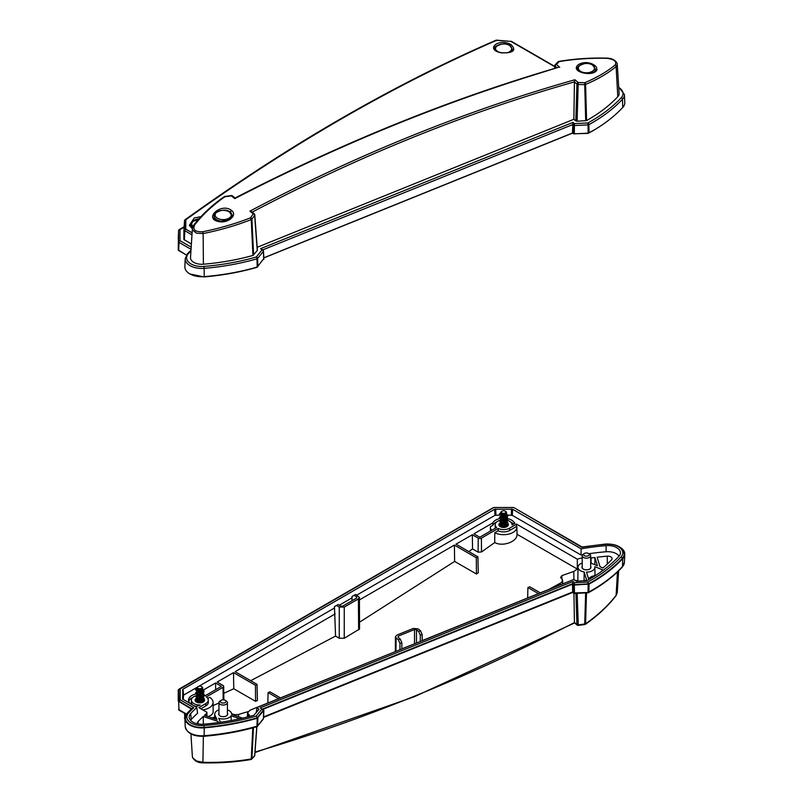 <?xml version="1.0" encoding="UTF-8"?>
<svg xmlns="http://www.w3.org/2000/svg" width="803" height="803" viewBox="0 0 803 803"><rect width="100%" height="100%" fill="white"/><g stroke="black" fill="none" stroke-linecap="round" stroke-linejoin="round"><path stroke-width="1.2" d="M227.42 713.235A4.487 2.59 180 0 1 227.671 714.088A4.487 2.59 180 0 1 223.184 716.688A4.487 2.59 180 0 1 218.697 714.088A4.487 2.59 180 0 1 218.958 713.235M507.717 523.345A4.728 2.73 180 0 1 508.359 524.7A4.728 2.73 180 0 1 503.632 527.451A4.728 2.73 180 0 1 498.894 524.7A4.728 2.73 180 0 1 501.283 522.351M505.027 522.111A4.728 2.73 180 0 1 506.432 522.522M203.912 698.751A4.728 2.73 180 0 1 204.554 700.106A4.728 2.73 180 0 1 199.827 702.856A4.728 2.73 180 0 1 195.089 700.106A4.728 2.73 180 0 1 197.478 697.747M201.222 697.516A4.728 2.73 180 0 1 202.627 697.917M582.215 566.386A4.487 2.59 0 0 0 581.964 567.229A4.487 2.59 0 0 0 586.451 569.839A4.487 2.59 0 0 0 590.938 567.229A4.487 2.59 0 0 0 590.677 566.386M254.681 755.061A1.405 0.803 -175.8 0 1 254.772 755.372A1.405 0.803 -175.8 0 1 254.641 755.673L256.769 726.755M254.36 756.275A1.405 1.124 -136.6 0 0 254.39 756.245L254.39 756.245A1.405 1.124 -136.6 0 0 254.641 755.673L251.911 758.554A1.405 0.853 -177.1 0 1 251.249 758.945L252.804 727.869M577.186 593.327L578.27 625.396A1.405 1.405 0 0 1 577.186 625.085A1.405 0.944 -50.5 0 1 576.935 624.523L575.922 593.387M336.477 605.462L334.46 606.606L338.073 604.539L336.477 605.462L339.267 607.068L344.246 607.068L358.399 598.897L359.433 597.452L355.609 594.411L352.005 596.478L355.609 594.411M334.46 606.606L335.554 636.096L339.267 638.234L344.246 638.255L359.543 629.03L359.433 597.442M352.005 596.478L351.975 600.764M354.023 595.334L356.713 596.88L356.713 598.034L342.751 606.094L340.763 606.094L338.073 604.539M398.007 637.201L398.348 636.066L414.519 629.532L416.476 629.733L418.664 631.529L420.511 630.787L418.243 628.92L413.334 628.418L396.943 635.053L395.437 636.709L396.08 637.883L398.338 639.75L400.185 638.997L398.007 637.201M596.488 574.908A16.632 9.606 0 0 1 591.941 576.313A162.106 93.59 180 0 1 588.479 578.582L586.511 572.127A8.462 4.878 180 0 0 594.903 567.219L594.993 575.49M597.121 557.212A162.106 93.59 180 0 1 607.249 556.178A4.226 2.439 180 0 1 612.087 558.637A4.226 2.439 180 0 1 611.575 559.751A162.106 93.59 180 0 1 603.043 567.902A16.632 9.606 0 0 1 603.033 567.992L600.052 566.788L597.121 557.212M217.774 722.66L217.784 721.325L218.366 722.58M231.144 720.532L231.113 715.804A8.462 4.878 180 0 1 218.687 718.233L220.554 722.268M202.747 762.649L202.888 762.85C197.618 762.82 194.125 760.802 192.389 756.777L192.76 758.002L196.675 761.033L203.129 762.308C219.841 762.689 235.881 761.565 251.239 758.945A1.405 0.592 -99.8 0 1 250.877 759.538A1.405 0.592 -99.8 0 0 250.877 759.538L250.877 759.538A1.405 1.405 0 0 0 251.66 759.116A1.405 1.124 43.6 0 1 251.068 759.407M578.692 581.151L573.914 579.876M572.328 580.057L540.309 592.855L529.789 586.782L527.912 587.545L538.432 593.618L422.187 640.603M399.472 649.938L280.488 697.887L269.969 691.815L268.092 692.577L278.611 698.65L249.974 710.223L247.575 712.803L249.492 715.503L248.528 716.698M400.185 638.997L401.821 642.641L399.954 643.394L399.944 649.747M399.954 643.394L398.338 639.75M584.775 580.84A162.106 93.59 180 0 0 586.551 579.776L584.162 571.947L584.082 580.87M584.162 571.947A8.462 4.878 180 0 1 577.989 567.219A8.462 4.878 180 0 1 582.215 563.023M590.677 563.023A8.462 4.878 180 0 1 591.299 563.244L597.432 565.734L594.923 557.493L594.882 564.7M242.626 718.143L231.625 714.469A8.462 4.878 180 0 0 231.645 714.068L231.645 714.479M218.958 709.872A8.462 4.878 180 0 0 214.732 714.068A8.462 4.878 180 0 0 215.013 715.363L216.961 719.538L204.414 715.363A162.106 93.59 180 0 1 206.592 713.445L206.672 716.115M207.003 716.226L206.863 712.241A16.632 9.606 0 0 0 206.592 713.445M211.992 717.892L214.702 717.059M619.063 556.158A11.985 6.916 0 0 0 606.135 551.751A169.855 98.066 0 0 0 588.92 553.719M582.617 554.712A169.855 98.066 0 0 0 580.981 554.993L512.304 515.345L507.777 515.104M506.422 515.104L504.304 515.104M499.958 515.104L494.949 515.345L356.813 595.103M351.995 597.874L339.267 605.231M334.449 608.001L198.883 686.274M197.307 687.187L183.586 695.107L183.174 699.644M256.207 712.873L257.01 707.523L258.907 709.4L253.949 715.242A170.477 98.418 180 0 1 203.591 724.196A12.597 7.277 180 0 1 189.207 717.45A12.597 7.277 180 0 1 190.682 713.556A170.477 98.418 180 0 1 196.795 707.513L197.578 713.215A169.855 98.066 0 0 0 191.224 719.478A11.985 6.916 0 0 0 190.572 720.321M198.1 723.955A4.226 2.439 180 0 1 197.558 722.8A4.226 2.439 180 0 1 198.06 721.596A162.106 93.59 180 0 1 203.209 716.467L203.37 724.216M217.784 721.325L203.209 716.467M601.186 571.706A16.632 9.606 0 0 0 602.501 569.769L594.842 566.667A8.462 4.878 180 0 1 594.903 567.219M196.434 693.912A11.272 6.514 0 0 0 188.544 700.246A11.272 6.514 0 0 0 190.913 704.111M191.365 700.096L191.345 702.394A8.482 4.898 0 0 0 192.921 705.265A11.272 6.514 0 0 0 196.705 706.379L200.138 705.004A8.462 4.878 180 0 1 191.365 700.096A8.462 4.878 180 0 1 195.691 695.86M197.829 693.22L200.228 691.825M200.891 691.443L202.607 690.45M203.671 689.837L215.575 682.972L221.447 686.364L204.604 696.091A8.462 4.878 180 0 0 203.671 695.769M197.327 695.458A8.462 4.878 180 0 1 200.077 695.237M507.476 520.374A8.462 4.878 180 0 1 512.083 524.69A8.462 4.878 180 0 1 512.083 524.901L514.994 523.225L514.462 522.924A11.272 6.514 0 0 0 507.807 518.678M506.392 518.407A11.272 6.514 0 0 0 505.81 518.336M500.239 518.507A11.272 6.514 0 0 0 492.791 522.924L492.861 525.242L490.392 526.668A13.249 7.649 180 0 0 490.382 527.019A13.249 7.649 180 0 0 491.697 530.341M492.791 522.924L473.921 533.814L479.803 537.207L496.655 527.481A8.462 4.878 180 0 1 495.17 524.69A8.462 4.878 180 0 1 499.496 520.464M501.132 520.053A8.462 4.878 180 0 1 503.882 519.842M231.113 715.804L239.946 718.745M359.453 599.901L454.388 545.096L454.628 561.417L476.44 574.004L476.32 557.754L454.388 545.096M468.801 551.571L472.545 548.941L472.335 534.738L455.984 544.173L477.915 556.83L476.32 557.754M472.335 534.738L478.207 538.13A2.258 1.305 0 0 0 481.399 538.13L498.171 528.444A8.462 4.878 180 0 0 509.604 528.173L516.59 524.148L577.337 559.219A16.632 9.606 0 0 1 582.215 557.965M594.923 557.493A162.106 93.59 180 0 0 591.058 558.025A16.632 9.606 0 0 0 590.677 557.965M419.788 641.717L401.871 648.824M227.42 709.872A8.462 4.878 180 0 1 231.645 714.068M206.863 712.241L198.823 707.604L205.799 703.579L205.819 705.887A8.482 4.898 0 0 0 208.308 702.394L208.278 700.096A8.462 4.878 180 0 1 205.799 703.579M223.144 699.814L223.043 687.288L206.281 696.964A8.462 4.878 180 0 1 208.278 700.096M223.043 687.288A2.258 1.305 0 0 0 223.706 686.364A2.258 1.305 0 0 0 223.043 685.451L217.161 682.048L233.512 672.613L233.753 688.733L223.786 693.33M335.142 613.934L235.108 671.689L257.03 684.357L255.444 685.27L233.512 672.613M335.554 636.096L250.697 680.693M267.841 703.006L268.092 692.577M255.444 685.27L255.565 701.33L257.402 700.467L257.03 684.357M476.44 574.004L478.267 572.74L477.915 556.83M527.661 597.974L527.912 587.545M420.511 630.787L422.147 634.42L420.28 635.173L420.27 641.527M420.28 635.173L418.664 631.529M401.871 648.965L401.821 642.641M548.991 589.342L561.688 582.426L562.532 579.836L560.574 577.498L561.839 575.631L573.774 571.455L577.297 569.056L517.032 534.266C517.714 541.503 502.839 547.084 494.718 542.547L494.789 532.72L498.171 530.773A8.482 4.898 0 0 0 509.624 530.482L516.55 526.487L516.59 524.148M422.187 640.754L422.147 634.42M454.628 561.417L359.624 622.144M472.545 548.941L478.106 552.153L481.509 551.942L494.718 542.547M231.625 713.787L235.048 714.72L238.13 714.54L247.997 711.649M208.248 716.637L211.641 714.851L213.146 712.632L213.076 702.324A13.249 7.649 180 0 1 202.768 709.882M213.136 705.566L218.958 702.986M233.753 688.733L255.565 701.33M514.462 522.924L514.452 523.536M577.297 569.056L577.337 559.219M494.789 532.72A13.249 7.649 180 0 0 509.112 533.985A13.249 7.649 180 0 0 516.881 526.929A13.249 7.649 180 0 0 516.861 526.668L516.55 526.487M516.871 527.169L517.032 534.266M495.17 524.69L495.15 526.989A8.482 4.898 0 0 0 495.401 528.203M513.569 524.048A11.202 6.464 0 0 0 510.608 521.96M496.645 521.96A11.202 6.464 0 0 0 492.861 525.242M196.705 694.043L196.725 695.007M215.676 689.707L215.575 682.972M200.409 694.776A13.249 7.649 180 0 1 202.486 694.926M203.962 695.157A13.249 7.649 180 0 1 205.578 695.528M207.756 698.439L209.693 697.315A13.249 7.649 180 0 1 213.076 702.324M192.84 697.365A11.202 6.464 0 0 0 188.765 701.39M200.84 708.758L205.819 705.887M196.795 707.513L182.552 699.001L182.964 689.205L494.698 509.232L512.565 509.232L581.151 548.83A170.477 98.418 180 0 1 606.054 545.639A12.597 7.277 180 0 1 620.428 553.287A12.597 7.277 180 0 1 618.952 556.278A170.477 98.418 180 0 1 587.144 580.539L576.454 581.262L573.543 579.565L257.01 707.523M581.151 548.83L580.981 554.993M263.233 710.444L261.818 709.119L262.852 709.31L263.223 710.384L257.361 717.651L256.167 716.115L257.361 717.711L263.304 710.193M256.97 717.942L256.97 717.882A174.221 100.586 180 0 1 204.123 727.428A16.351 9.435 180 0 1 185.443 717.741L185.443 717.802A16.351 9.445 0 0 0 185.443 717.802A16.351 9.445 0 0 0 204.123 727.498A174.231 100.586 0 0 0 256.97 717.942L257.361 717.711M263.314 710.213L260.272 707.855L572.971 581.452L572.619 583.731L574.296 584.694L588.639 583.861A174.231 100.586 0 0 0 622.265 558.456A16.351 9.445 0 0 0 624.192 553.638A16.351 9.445 0 0 0 624.192 553.608L624.192 553.578A16.351 9.435 180 0 1 622.255 558.396L622.265 558.456M191.837 708.798L178.808 701.069L180.213 699.845L179.049 701.481L191.797 708.838M179.109 689.215L180.213 688.884L178.798 689.887L179.049 701.481M493.935 507.516L180.213 688.884L180.213 699.845L193.824 707.704L192.047 708.919M178.798 701.129L178.808 689.847A0.843 0.502 -176.3 0 1 178.808 689.827L179.39 688.884L493.544 507.506L513.318 507.516M572.971 581.452L574.506 582.717L574.306 584.634L573.533 584.423L574.506 582.717L587.816 582.045L588.639 583.801L588.127 583.932L587.816 582.045A172.816 99.773 0 0 0 621.02 556.921A14.936 8.622 0 0 0 620.097 547.897A14.936 8.622 0 0 0 605.713 544.304A172.816 99.773 0 0 0 581.824 547.305L513.709 507.506L493.554 507.506M621.02 556.921A1.405 1.014 42.9 0 1 622.255 558.396A174.221 100.586 180 0 1 588.639 583.801L588.639 583.861M179.24 688.984L178.236 689.897L178.236 701.149L191.325 709.029A174.793 100.917 0 0 0 186.878 713.536A16.913 9.766 0 0 0 184.871 718.394A16.913 9.766 0 0 0 204.203 727.819A174.793 100.917 0 0 0 257.231 718.233L263.745 710.585L263.023 709.29L572.479 584.183L574.346 585.016L589.031 584.102A174.793 100.917 0 0 0 622.757 558.607A16.913 9.766 0 0 0 624.764 554.231A16.913 9.766 0 0 0 619.675 547.004M262.571 709.069L572.619 583.731M586.491 592.855L585.588 623.78A1.405 0.873 -178.3 0 1 584.725 624.011L585.638 592.905M585.407 624.302A1.405 0.703 55.2 0 1 585.397 624.302C597.623 615.771 607.821 606.255 615.991 595.766A1.405 0.893 37.9 0 0 616.112 595.344C608.001 605.773 597.823 615.249 585.588 623.78A1.405 0.703 55.2 0 1 585.407 624.302A1.405 1.405 0 0 1 584.785 624.543L584.725 624.011L578.21 624.875A1.405 0.873 178.1 0 1 576.935 624.523L574.426 622.455L573.944 593.387M589.031 584.102L588.88 592.002A1.405 0.853 -178.9 0 1 588.027 592.223L588.177 584.323M263.374 718.063A1.405 0.813 -177.2 0 1 263.474 718.384A1.405 0.813 -177.2 0 1 263.344 718.705L263.745 710.585M257.873 717.852L257.612 725.802A1.405 0.843 -178.1 0 1 256.96 726.183L257.231 718.233M253.447 727.689L251.911 758.554A1.405 1.124 43.6 0 1 251.66 759.116L254.38 756.245A1.405 1.405 0 0 0 254.772 755.362L256.88 726.715M184.891 718.785A1.405 1.225 0.6 0 1 184.469 718.083M178.647 701.712L178.999 709.722A1.405 0.833 177.5 0 1 178.587 709.169A1.405 0.833 177.5 0 1 178.587 709.149L178.587 709.169A1.405 1.405 0 0 0 179.29 710.324A1.405 0.813 120 0 1 178.999 709.722L186.447 714.028M255.013 752.05C361.049 720.743 467.517 677.591 574.426 622.586L574.426 622.455M617.457 571.967L616.112 595.344L617.246 592.644L618.651 570.823M250.877 759.538C235.58 762.137 219.58 763.241 202.888 762.85L203.37 736.321M572.69 592.443L572.479 584.183M561.909 578.682L561.839 575.631M591.058 558.025L591.058 563.154M573.934 579.876L573.774 571.455M498.171 530.773L498.171 528.444M257.382 250.155L254.772 214.853A1.405 0.823 175.8 0 0 254.521 214.431A1.405 0.944 129.5 0 0 253.226 213.869A1.405 0.954 34.5 0 1 254.641 215.244L257.261 250.536L252.945 255.444A169.152 97.655 180 0 1 203.4 264.217L203.129 233.543C219.841 230.22 235.881 225.573 251.239 219.61L252.945 255.444M251.62 211.701L254.26 213.879A1.405 1.405 0 0 1 254.772 214.873A1.405 0.823 175.8 0 1 254.641 215.244L251.911 219.219A1.405 0.763 177.3 0 1 251.249 219.61L250.496 217.854C235.259 223.786 219.339 228.413 202.747 231.736C195.28 232.117 192.559 229.879 194.587 225.001C202.647 214.642 212.745 205.227 224.87 196.765M586.571 120.57L585.588 84.456C597.823 79.256 608.001 73.304 616.112 66.589L617.788 96.691A169.152 97.655 180 0 1 586.571 120.57L577.096 121.233L578.22 82.488A1.405 0.944 129.5 0 0 576.935 84.094L575.821 120.892L573.864 119.276L257.171 247.304M190.773 225.282L190.943 224.057M191.325 223.124L194.647 219.962L199.234 218.526M223.415 210.266L229.598 211.36A8.963 5.721 171.2 0 1 230.612 212.042L232.248 215.284C232.699 216.198 231.485 217.713 228.614 219.811L219.731 221.367C212.404 219.159 214.421 216.368 214.14 217.121L214.17 216.68M512.635 49.415L509.463 52.406C503.762 53.219 499.867 52.898 497.76 51.462C495.009 49.635 493.945 48.612 494.568 48.381M494.558 48.321L495.22 46.674L498.241 45.008M595.475 69.921L595.495 70.273C596.328 70.825 594.812 71.778 590.918 73.153C575.711 73.193 577.769 67.894 577.387 68.426L578.833 66.047M192.098 232.82L185.734 229.146L185.804 219.791A1.405 0.693 -125.7 0 0 185.122 219.721A1.405 0.693 -125.7 0 0 185.112 219.721A1.405 1.405 0 0 0 184.529 220.775L183.877 230.842L184.529 220.805A1.405 0.833 -176.3 0 1 184.529 220.775A1.405 0.833 -176.3 0 1 184.56 220.634M191.375 244.072L183.877 239.404L183.877 230.812M192.469 227.771L192.76 230.23L196.675 233.221L203.129 233.543L202.747 231.736M192.389 228.333L190.512 257.532A11.272 6.514 0 0 0 203.4 264.217M224.91 196.966L224.85 196.434A1.405 1.405 0 0 0 224.238 196.675A1.405 0.703 55.2 0 1 224.9 196.745L231.415 195.882L234.727 198.622L260.443 185.573C349.054 141.469 437.394 105.484 525.443 77.64L558.486 67.291C451.115 98.669 343.282 142.261 234.998 198.05M559.169 61.62C574.376 59.031 590.285 57.936 606.887 58.328C614.345 59.362 617.065 61.61 615.048 65.053C606.988 71.698 596.88 77.59 584.735 82.729L578.22 82.488L574.908 79.758C466.111 110.513 357.777 154.306 249.914 211.139L253.226 213.869L250.496 217.854A1.405 0.954 -145.6 0 1 251.911 219.219L253.607 255.063M559.721 67.241L556.409 64.501L559.139 61.62A1.405 0.592 -99.8 0 0 558.758 61.44A1.405 0.592 -99.8 0 0 558.567 61.57M587.264 73.555C592.765 73.635 596.007 72.32 597 69.61L596.358 67.05L595.164 65.796C584.032 56.913 565.784 68.968 584.072 73.133L587.264 73.545M231.625 210.506C221.287 202.085 202.617 218.928 219.279 221.678C228.353 223.405 237.778 215.013 231.625 210.506A1.405 0.944 129.5 0 0 230.612 212.042M511.16 44.697C498.452 37.4 484.159 49.796 501.745 52.898C513.418 53.068 516.56 50.328 511.16 44.697A1.405 0.813 120 0 0 510.226 45.691M184.288 239.987L184.871 230.722A1.405 0.813 -60 0 1 185.734 229.146A1.405 1.064 -179.6 0 0 184.459 230.15L184.529 220.805A1.405 1.074 0.4 0 1 185.804 219.791C290.124 144.841 393.731 85.028 496.635 40.341L510.909 41.405L554.783 66.729M201.001 216.599L194.226 217.984L189.378 225.342L192.359 228.775M256.97 266.837L256.167 267.248M178.808 250.044L179.29 250.907M588.117 133.157L594.22 129.966M587.816 133.178L588.639 132.756L587.816 133.178M573.643 133.78L574.326 133.94M194.587 225.001A1.405 0.893 -142.1 0 0 193.643 225.201A1.405 0.893 -142.1 0 0 193.623 225.231M231.364 195.571L231.415 195.882A1.405 0.944 -50.5 0 1 232.448 195.882A1.405 1.405 0 0 0 231.364 195.571L224.85 196.434M557.944 61.891A1.405 1.124 43.6 0 1 557.975 61.851A1.405 1.124 43.6 0 1 557.985 61.851A1.405 1.124 43.6 0 1 559.139 61.63M554.953 68.325L555.114 66.107A1.405 0.944 -50.5 0 1 556.409 64.501A1.405 1.124 -136.6 0 0 555.244 64.732L555.244 64.732A1.405 1.124 -136.6 0 0 554.993 65.294A1.405 0.803 -175.8 0 0 554.863 65.595L554.662 68.416M557.061 67.703L555.114 66.107A1.405 0.803 -175.8 0 1 554.863 65.605A1.405 1.405 0 0 1 555.244 64.732M622.757 107.441A16.913 9.766 0 0 0 624.764 102.583L624.413 94.493A16.572 9.566 0 0 1 622.455 99.251L622.757 107.441A174.793 100.917 0 0 1 589.031 132.937L588.88 124.646A1.405 0.773 179 0 1 588.027 124.867L588.177 133.147L589.031 132.937M263.816 257.803L572.479 133.017L574.346 133.85L588.177 133.147M257.873 266.686L257.612 258.436A1.405 1.044 -141.1 0 0 256.338 256.98A173.036 99.903 180 0 1 203.952 266.435A15.157 8.753 180 0 1 189.367 262.792A15.157 8.753 180 0 1 188.424 253.638A1.405 1.014 -137.1 0 0 187.39 253.828L185.222 258.646L184.871 266.737A16.913 9.766 0 0 0 204.203 276.644A174.793 100.917 0 0 0 257.231 267.068L263.705 258.686M178.236 238.732L178.587 230.722A1.405 0.833 -177.5 0 1 178.587 230.702L178.236 249.964L186.437 255.033L179.39 250.978M510.828 41.405L496.615 40.15A1.405 1.405 0 0 0 495.953 40.26A1.405 0.913 66.6 0 1 496.635 40.341L496.505 40.682M510.889 41.224L510.909 41.405A1.405 0.813 -60 0 1 511.481 41.405A1.405 1.405 0 0 0 510.889 41.224M252.162 212.143C359.122 155.892 466.543 112.48 574.426 81.886L576.935 84.094A1.405 0.753 -178.3 0 0 578.21 84.435L584.725 84.686L584.735 82.729A1.405 0.893 -112.9 0 1 585.588 84.456A1.405 0.753 178.4 0 1 584.725 84.686L585.708 120.801M617.788 96.691A11.272 6.514 0 0 0 619.123 93.379L617.246 64.21L616.112 66.589A1.405 1.114 -129.6 0 0 615.048 65.053M618.752 87.527A15.157 8.753 180 0 1 621.211 97.755A1.405 1.014 -137.1 0 1 622.455 99.251A174.442 100.716 0 0 1 588.88 124.646A1.405 0.793 -118.7 0 0 587.906 122.939L588.027 124.867L574.516 125.549A1.405 0.773 -178.8 0 1 573.242 125.198L573.071 133.509M577.096 121.233L575.821 120.892M257.201 249.793L257.261 250.536M249.914 211.139L251.991 212.233M263.876 259.048L263.474 250.968A1.405 1.405 0 0 0 262.962 249.954A1.405 0.944 129.5 0 1 263.223 250.526A1.405 0.813 177.2 0 1 263.474 250.968A1.405 0.813 177.2 0 1 263.344 251.339L263.745 259.419M574.346 133.85L574.396 123.622L572.91 122.397L260.584 248.659L262.962 249.954A1.405 0.944 129.5 0 0 262.069 249.884A1.405 1.044 38.9 0 1 263.344 251.339L257.612 258.436A1.405 0.783 178.2 0 1 256.96 258.827L257.231 267.068L256.669 267.419C239.997 272.207 222.451 275.379 204.042 276.925L189.96 273.974M178.647 250.536L178.999 242.355A1.405 0.793 -177.6 0 1 178.587 241.783L178.587 230.722A1.405 1.154 0 0 1 179.992 229.608A1.405 0.813 -120 0 0 179.29 229.538A1.405 1.405 0 0 0 178.587 230.702A1.405 0.833 -177.5 0 1 178.587 230.632M574.426 82.026L573.864 119.276M574.908 79.758L574.436 81.886M572.91 122.397L572.479 133.017M198.431 219.43A8.06 4.657 0 0 0 192.911 226.406M228.885 211.681A8.06 4.657 0 0 0 215.405 213.769A8.06 4.657 0 0 0 225.272 219.47A8.06 4.657 0 0 0 228.885 211.681M592.152 64.832A8.06 4.657 0 0 0 578.662 66.92A8.06 4.657 0 0 0 588.539 72.621A8.06 4.657 0 0 0 592.152 64.832M506.723 52.908A8.06 4.657 0 0 0 509.323 45.319A8.06 4.657 0 0 0 498.894 44.848A8.06 4.657 0 0 0 496.445 50.719M502.036 512.976A2.258 1.305 180 0 1 502.036 511.14A2.258 1.305 180 0 1 505.228 511.14A2.258 1.305 180 0 1 504.655 513.217A2.258 1.305 180 0 1 502.036 512.976M501.855 511.25A2.821 1.626 0 0 0 501.634 511.37A2.821 1.626 0 0 0 500.811 512.525A2.821 1.626 0 0 0 504.906 513.97A2.821 1.626 0 0 0 506.452 512.525A2.821 1.626 0 0 0 505.619 511.37A2.821 1.626 0 0 0 505.398 511.25M501.042 514.071L501.755 513.739M504.906 514.161L506.392 515.797M501.042 517.523L504.706 517.523M505.86 518.306L506.392 519.25M501.042 520.976L504.706 520.976M505.86 521.759L506.392 522.703M501.042 524.429L504.706 524.429M505.86 525.212L506.392 526.156M505.207 527.3L501.062 527.019M505.8 527.149L506.281 524.981M505.438 523.998L500.811 523.998L506.452 522.271L506.281 521.528M505.438 520.545L500.811 520.545L506.452 518.818L506.281 518.076M505.438 517.092L500.811 517.092L506.452 515.365L505.539 513.719M501.062 513.197L504.906 513.97L504.906 514.813L499.857 515.034L503.652 515.365M503.652 514.663L504.906 513.97M505.99 526.929L502.658 526.126L500.269 526.638M507.857 525.945L507.105 524.309M505.99 523.476L502.839 522.673L499.647 523.676L499.466 524.64L500.389 525.493L504.334 525.764L507.576 523.656L507.105 520.856M505.99 520.023L501.022 519.431L499.396 520.856L501.995 522.462L506.161 521.599L507.857 519.129L507.105 517.403M505.99 516.57L501.172 515.938L499.396 517.403L501.825 518.989L506.01 518.226L507.857 515.677L506.171 513.217M500.811 512.595L499.396 513.95L499.857 514.803M499.406 524.419L500.851 525.915L504.154 526.025L507.115 524.53L507.857 522.693M499.406 520.976L500.962 522.492L504.304 522.542L507.195 520.986L507.857 519.24M499.406 517.523L501.072 519.069L504.445 519.059L507.265 517.443L507.857 515.787M499.406 514.071L499.857 515.034M198.231 688.382A2.258 1.305 180 0 1 198.231 686.535A2.258 1.305 180 0 1 201.412 686.535A2.258 1.305 180 0 1 200.85 688.623A2.258 1.305 180 0 1 198.231 688.382M198.05 686.655A2.821 1.626 0 0 0 197.829 686.766A2.821 1.626 0 0 0 197.006 687.92A2.821 1.626 0 0 0 201.101 689.375A2.821 1.626 0 0 0 202.637 687.92A2.821 1.626 0 0 0 201.814 686.766A2.821 1.626 0 0 0 201.593 686.655M197.237 689.466L197.95 689.135M201.101 689.566L202.587 691.192M197.237 692.919L200.901 692.919M202.055 693.712L202.587 694.645M197.237 696.372L200.901 696.372M202.055 697.165L202.587 698.098M197.237 699.825L200.901 699.825M202.055 700.617L202.587 701.551M201.402 702.695L197.257 702.414M201.995 702.545L202.466 700.377M201.633 699.403L197.006 699.403L202.637 697.677L202.466 696.924M201.633 695.95L197.006 695.95L202.637 694.224L202.466 693.471M201.633 692.497L197.006 692.497L202.637 690.771L201.734 689.115M197.257 688.603L201.101 689.375L201.101 690.219L196.052 690.429L199.847 690.771M199.847 690.068L201.101 689.375M202.185 702.334L198.843 701.521L196.454 702.043M204.052 701.35L203.3 699.714M202.185 698.881L199.034 698.068L195.842 699.082L195.661 700.045L196.584 700.899L200.529 701.16L203.771 699.052L203.3 696.261M202.185 695.428L197.217 694.836L195.591 696.261L198.19 697.867L202.356 696.994L204.052 694.535L203.3 692.808M202.185 691.975L197.357 691.343L195.591 692.808L198.02 694.394L202.205 693.631L204.052 691.082L202.366 688.623M197.006 687.99L195.591 689.355L196.052 690.199M195.601 699.825L197.046 701.31L200.348 701.431L203.31 699.925L204.052 698.098M195.601 696.372L197.157 697.897L200.499 697.948L203.39 696.392L204.052 694.645M195.601 692.919L197.267 694.475L200.64 694.465L203.46 692.848L204.052 691.192M195.601 689.466L196.052 690.429M584.454 555.736A2.821 1.626 180 0 1 584.454 553.438A2.821 1.626 180 0 1 588.438 553.438A2.821 1.626 180 0 1 588.438 555.736A2.821 1.626 180 0 1 584.454 555.736M584.454 553.438L583.46 554.01A4.226 2.439 0 0 0 582.215 555.736A4.226 2.439 0 0 0 583.46 557.463A4.226 2.439 0 0 0 588.067 557.995A4.226 2.439 0 0 0 590.677 555.736A4.226 2.439 0 0 0 589.442 554.01L588.438 553.438M221.196 702.595A2.821 1.626 180 0 1 221.196 700.286A2.821 1.626 180 0 1 225.181 700.286A2.821 1.626 180 0 1 225.181 702.595A2.821 1.626 180 0 1 221.196 702.595M221.196 700.286L220.193 700.868A4.226 2.439 0 0 0 218.958 702.595A4.226 2.439 0 0 0 220.193 704.321A4.226 2.439 0 0 0 224.81 704.843A4.226 2.439 0 0 0 227.42 702.595A4.226 2.439 0 0 0 226.175 700.868L225.181 700.286M578.09 625.156A1.405 0.944 -50.5 0 1 577.186 625.085L574.546 622.917M574.346 585.016L574.466 593.467A1.405 1.405 0 0 1 573.503 593.146A1.405 0.944 -50.5 0 1 573.242 592.564L573.071 584.674M587.906 592.524L574.516 592.905A1.405 0.853 178.8 0 1 573.242 592.564L572.569 592.002L263.545 716.928M574.396 593.206A1.405 0.944 -50.5 0 1 573.503 593.146L572.639 592.433M339.267 638.234L339.267 607.068M356.703 598.034L356.713 596.88M344.246 607.068L344.246 638.255M358.64 629.943L358.399 598.897M398.348 636.066L398.358 637.492M414.499 643.715L414.519 629.532M416.476 629.733L416.466 642.922M607.249 556.178L607.289 564.087M184.529 713.355L184.871 718.544A1.405 0.833 176.3 0 1 184.459 718.002L184.459 718.002A1.405 0.833 176.3 0 1 184.459 717.972A1.405 1.405 0 0 0 184.891 718.926M396.08 637.883L395.979 651.203M248.589 714.76L248.508 716.708M215.013 715.363L214.983 718.886M198.12 723.965L198.06 721.596M560.263 584.785L560.213 583.52M258.516 710.003L258.656 708.878M183.174 695.689L182.552 689.787M182.964 689.205L183.586 695.107M494.949 515.345L494.698 509.232M495.692 508.992L495.943 515.104M511.31 515.104L511.571 508.992M512.565 509.232L512.304 515.345M238.551 714.439L238.531 716.778M193.824 707.704A172.816 99.773 0 0 0 188.615 712.923A14.936 8.622 0 0 0 189.548 721.947A14.936 8.622 0 0 0 203.922 725.541A172.816 99.773 0 0 0 256.167 716.115L261.818 709.119L260.272 707.855M606.135 551.751L606.054 545.639M191.224 719.478L190.682 713.556M588.127 583.992L574.296 584.694M573.533 584.494L572.619 583.671L262.521 709.029M622.757 558.607L622.455 566.617A174.442 100.716 0 0 1 588.88 592.002A1.405 0.793 61.3 0 1 588.589 592.614A1.405 0.793 61.3 0 1 588.017 592.584M263.876 710.274L263.474 718.384A1.405 1.405 0 0 1 263.163 719.207A1.405 1.044 -141.1 0 0 263.344 718.705L257.612 725.802A1.405 1.044 38.9 0 1 256.89 726.605M256.338 726.564A1.405 0.512 -106 0 0 256.729 726.775A1.405 0.512 -106 0 0 256.96 726.183A174.442 100.716 0 0 1 204.153 735.719L204.203 727.819M179.029 709.942A1.405 1.154 0 0 1 178.587 709.23M622.245 567.149L624.413 562.321A16.572 9.566 0 0 1 622.455 566.617A1.405 1.014 42.9 0 1 622.245 567.149C613.341 576.684 602.12 585.176 588.589 592.614A1.405 1.405 0 0 1 587.977 592.785L574.466 593.467M203.952 736.02L204.153 735.719A16.572 9.566 0 0 1 185.222 726.484L184.871 718.394M204.123 727.498L203.922 725.541M605.713 544.304L605.592 544.053C616.212 543.751 622.415 546.923 624.192 553.578M187.38 713.626A1.405 1.014 42.9 0 1 188.615 712.923M509.604 528.173L509.624 530.482M478.106 552.153L478.207 538.13M481.399 538.13L481.509 551.942M621.211 97.755A173.036 99.903 180 0 1 587.906 122.939L574.396 123.622A1.405 0.944 129.5 0 0 573.242 125.198L572.569 124.646L262.842 249.853M191.967 234.827L184.871 230.722A1.405 0.783 -176.4 0 1 184.459 230.15L183.877 239.404M595.164 65.796A1.405 0.944 129.5 0 0 594.34 66.338M184.148 226.737L179.29 229.538A1.405 0.813 -120 0 0 179.029 229.919M191.044 249.311L178.999 242.355A1.405 0.813 -60 0 1 179.992 240.669L179.992 229.608L184.108 227.229M260.584 248.659L262.069 249.884L256.338 256.98A1.405 0.512 74 0 1 256.96 258.827A174.442 100.716 0 0 1 204.153 268.353L204.203 276.644M191.184 247.133L179.992 240.669A1.405 1.154 180 0 0 178.587 241.783L178.236 249.964M203.952 266.435L204.153 268.353A16.572 9.566 0 0 1 185.222 258.646M188.424 253.638A173.036 99.903 180 0 1 190.933 251.038M204.123 276.383L204.042 276.925M190.803 225.673L190.803 225.101A9.024 5.209 0 0 0 192.409 228.082L190.783 225.332M214.17 217.442L214.17 216.067A9.024 5.209 0 0 0 224.659 221.206M593.788 72.24A9.024 5.209 0 0 0 595.475 69.219L592.534 64.882C588.368 60.335 575.279 66.388 577.427 69.219M512.585 50.318A9.024 5.209 0 0 0 512.645 49.706L509.714 45.38C505.549 40.833 492.46 46.885 494.608 49.706M192.389 756.767L190.923 733.922M395.437 636.699L395.327 651.464M247.575 712.803L247.384 716.989M577.989 567.219L577.849 580.639M214.732 714.068L214.682 718.785M490.382 531.104L490.382 527.019M516.881 526.929L517.022 533.453M605.592 544.053L582.065 546.994L513.709 507.506M584.785 624.533L578.27 625.396M185.222 726.484C186.918 733.31 193.202 736.572 204.072 736.271C222.491 734.725 240.047 731.553 256.729 726.775A1.405 1.405 0 0 0 257.432 726.303L263.163 719.207M562.592 580.338L562.742 583.781M574.587 622.947L414.458 696.683L254.983 752.562M615.991 595.766L617.246 592.644M186.216 714.329L179.29 710.324M572.659 592.453L263.525 717.43M624.413 562.321L624.764 554.231M192.389 708.276L187.591 713.114L185.443 717.741M223.706 686.364L223.846 699.855M587.997 133.428L573.583 133.76M224.238 196.675C212.012 205.197 201.814 214.702 193.653 225.201L192.399 228.343M558.758 61.44A1.405 1.405 0 0 0 557.975 61.851L555.254 64.732M558.768 61.429C574.055 58.83 590.044 57.726 606.747 58.127C612.93 58.017 617.306 61.901 617.246 64.21M495.943 40.26C393.028 84.887 289.421 144.711 185.122 219.721M511.481 41.405L554.803 66.418M232.448 195.882L235.048 198.03M618.722 87.045L624.413 94.493M187.39 253.828L190.984 250.145M572.589 133.107L263.816 257.924M198.492 219.36L192.66 221.518L190.803 225.101M232.208 216.067L229.277 211.741C225.111 207.194 212.022 213.247 214.17 216.067M595.475 70.503L595.475 69.219M506.452 525.724L506.452 524.861M506.452 522.271L506.452 521.408M506.452 518.818L506.452 517.955M506.452 515.365L506.452 512.525M500.811 526.919L500.811 525.664M500.811 523.998L500.811 522.211M500.811 520.545L500.811 518.758M500.811 517.092L500.811 515.486M500.811 513.639L500.811 512.525M202.637 701.129L202.637 700.266M202.637 697.677L202.637 696.813M202.637 694.224L202.637 693.36M202.637 690.771L202.637 687.92M197.006 702.314L197.006 701.069M197.006 699.403L197.006 697.616M197.006 695.95L197.006 694.163M197.006 692.497L197.006 690.881M197.006 689.044L197.006 687.92M590.677 568.112L590.677 555.736M582.215 568.112L582.215 555.736M227.42 714.961L227.42 702.595M218.958 714.961L218.958 702.595"/></g></svg>
